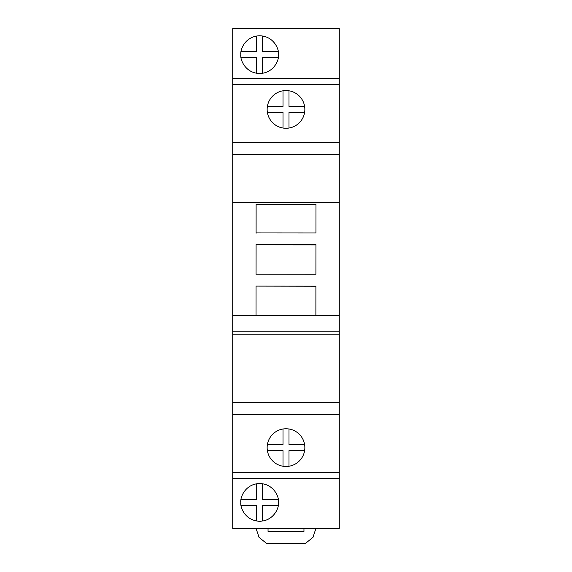 <?xml version="1.0" encoding="UTF-8"?>
<svg xmlns="http://www.w3.org/2000/svg" width="572" height="572" viewBox="0 0 572 572"><rect width="100%" height="100%" fill="white"/><g stroke="black" fill="none" stroke-linecap="round" stroke-linejoin="round"><path stroke-width="0.86" d="M256.027 315.587L315.887 315.587L315.908 286.157L256.049 286.107L256.027 315.63L232.725 315.63L232.725 331.796L339.275 331.796L339.275 315.63L315.887 315.63L315.894 305.119M240.805 502.395C240.047 507.915 245.703 520.992 259.659 521.249C273.616 520.992 279.272 507.915 278.514 502.395C279.272 496.882 273.616 483.798 259.659 483.54C245.703 483.798 240.047 496.882 240.805 502.395L240.805 502.395M278.514 54.64C279.272 60.153 273.616 73.237 259.659 73.495C245.703 73.237 240.047 60.153 240.805 54.64C240.047 49.12 245.703 36.043 259.659 35.786C273.616 36.043 279.272 49.12 278.514 54.64M267.145 447.626A18.855 18.855 0 0 0 286 466.48A18.855 18.855 0 0 0 304.855 447.626A18.855 18.855 0 0 0 286 428.764A18.855 18.855 0 0 0 267.145 447.626M267.145 109.409A18.855 18.855 0 0 0 286 128.271A18.855 18.855 0 0 0 304.855 109.409A18.855 18.855 0 0 0 286 90.555A18.855 18.855 0 0 0 267.145 109.409M339.275 84.57L232.725 84.57L232.725 28.6L339.275 28.6L339.275 315.63M339.275 154.604L232.725 154.604L232.725 315.63M241.048 505.391L256.671 505.391L256.671 521.013M278.278 505.391L262.655 505.391L262.655 521.013M256.671 483.776L256.671 499.406L241.048 499.406M339.275 478.449L339.275 528.435L232.725 528.435L232.725 472.465L339.275 472.465L339.275 478.449L232.725 478.449M256.671 36.022L256.671 51.644L241.048 51.644M256.671 73.259L256.671 57.629L241.048 57.629M262.655 73.259L262.655 57.629L278.278 57.629M283.004 90.798L283.004 106.421L267.381 106.421M283.004 128.028L283.004 112.405L267.381 112.405M288.996 128.028L288.996 112.405L304.619 112.405M267.381 450.614L283.004 450.614L283.004 466.237M304.619 444.63L288.996 444.63L288.996 429.007M283.004 429.007L283.004 444.63L267.381 444.63M339.275 472.465L339.275 414.4L232.725 414.4L232.725 334.784L339.275 334.784L339.275 414.4L232.725 414.4L232.725 472.465M232.725 78.586L339.275 78.586M232.725 84.57L232.725 142.635L339.275 142.635M339.275 202.495L232.725 202.495M315.973 204.347L315.951 232.983L256.092 232.94L256.113 204.297L315.973 204.347M315.944 244.659L315.916 274.224L256.056 274.174L256.084 244.609L315.944 244.659M315.887 315.587L256.027 315.63M339.275 334.784L339.275 331.796M232.725 154.604L232.725 142.635M232.725 334.784L232.725 331.796M304.619 106.421L288.996 106.421L288.996 90.798M304.619 450.614L288.996 450.614L288.996 466.237M278.278 51.644L262.655 51.644L262.655 36.022M278.278 499.406L262.655 499.406L262.655 483.776M315.908 286.229L256.049 286.107M256.049 286.186L256.034 305.119M256.056 274.303L256.084 244.609M256.084 244.852L315.944 244.902M256.092 233.226L256.113 204.297M256.113 204.704L315.973 204.747M268.039 528.435L268.039 531.431L303.961 531.431L303.961 528.435M256.07 528.435L259.066 537.415L266.545 543.4L305.455 543.4L312.934 537.415L315.93 528.435M232.725 402.431L339.275 402.431"/></g></svg>
